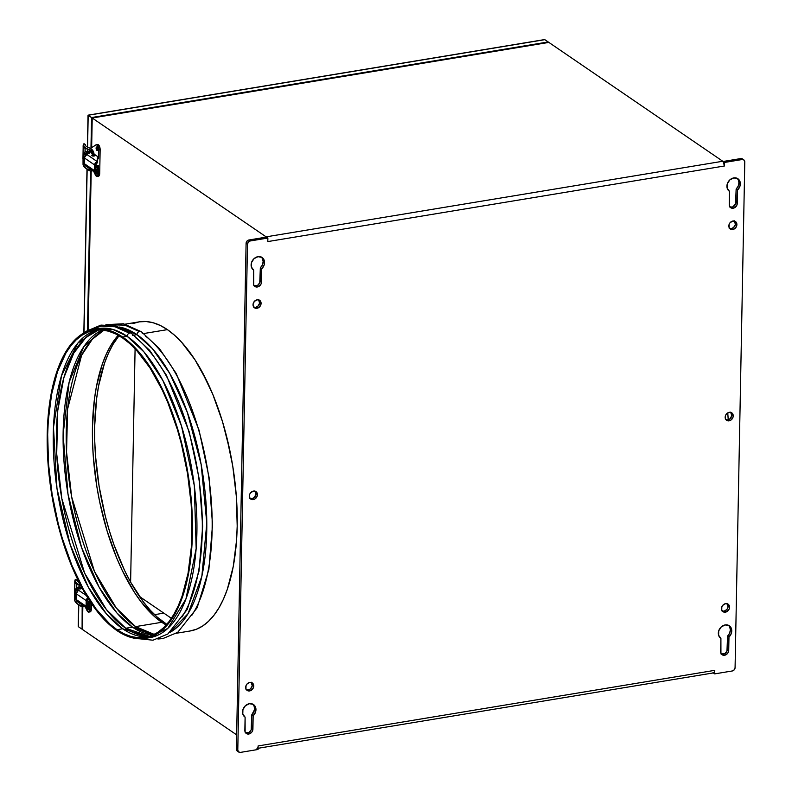 <?xml version="1.0" encoding="UTF-8"?>
<svg xmlns="http://www.w3.org/2000/svg" width="792" height="792" viewBox="0 0 792 792"><rect width="100%" height="100%" fill="white"/><g stroke="black" fill="none" stroke-linecap="round" stroke-linejoin="round"><path stroke-width="1.19" d="M548.203 41.956L544.827 39.659L548.203 41.956L91.565 117.553L90.971 148.094L91.565 117.553L88.189 115.256L92.387 118.196L91.565 117.553L548.203 41.956M78.368 626.69L81.744 628.996L78.368 626.69L78.784 605.098L78.368 626.69M79.131 587.1L79.17 585.159L79.131 587.1M84.011 332.887L87.15 169.429L84.011 332.887M87.496 151.43L87.536 149.5L87.496 151.43M87.407 147.134L88.021 115.177L87.575 147.233L88.189 115.256L544.827 39.659L88.08 115.266M90.535 171.082L87.476 330.393L90.535 171.082M82.17 606.751L82.091 629.046L82.17 606.751M96.485 329.007L112.86 329.432L127.116 336.303A156.658 68.934 -99.4 0 0 98.713 328.551L94.228 329.294A156.658 68.934 80.6 0 1 122.641 337.036L127.116 336.303A3.029 2.505 -55.7 0 1 128.7 333.482A3.029 2.505 -55.7 0 1 131.541 333.373A3.029 2.505 -55.7 0 1 132.482 335.273M131.541 333.373A3.029 2.505 124.3 0 0 128.7 333.482A3.029 2.505 124.3 0 0 127.116 336.303L122.641 337.036A156.658 68.934 80.6 0 1 191.545 503.405A156.658 68.934 80.6 0 1 145.401 638.392A156.658 68.934 80.6 0 1 116.998 630.64A156.658 68.934 80.6 0 1 48.094 464.27A156.658 68.934 80.6 0 1 94.228 329.294M141.392 331.739A3.029 2.505 124.3 0 0 138.55 331.848A3.029 2.505 124.3 0 0 136.966 334.67L134.026 335.155L136.966 334.67A156.658 68.934 -99.4 0 0 119.434 327.047L136.966 334.67A3.029 2.505 -55.7 0 1 138.55 331.848A3.029 2.505 -55.7 0 1 141.392 331.739A3.029 2.505 -55.7 0 1 142.332 333.64M167.409 329.63A156.658 68.934 -99.4 0 0 139.006 321.879A156.658 68.934 80.6 0 1 167.409 329.63L174.507 335.194L181.516 342.124L194.98 359.786L207.266 381.932L212.83 394.426L222.502 421.651L229.947 450.985L232.749 466.092L236.343 496.455L237.194 526.046L236.57 540.193L233.244 566.528L227.294 589.387L223.394 599.247L218.929 607.909L213.929 615.315L208.464 621.383L202.584 626.056L196.327 629.284L189.763 631.046L196.327 629.284L202.584 626.056L208.464 621.383L213.929 615.315L218.929 607.909L223.394 599.247L227.294 589.387L233.244 566.528L236.57 540.193L237.194 526.046L236.343 496.455L232.749 466.092L226.522 436.125L222.502 421.651L212.83 394.426L201.297 370.349L194.98 359.786L181.516 342.124L174.507 335.194L167.409 329.63L143.877 333.521L167.409 329.63A156.658 68.934 80.6 0 1 236.313 496A156.658 68.934 80.6 0 1 190.169 630.976A156.658 68.934 -99.4 0 0 236.313 496A156.658 68.934 -99.4 0 0 167.409 329.63L160.271 325.472L167.409 329.63M154.282 634.402A155.638 68.488 80.6 0 1 135.581 626.62L161.786 622.284A155.638 68.488 -99.4 0 0 166.191 625.017L161.786 622.284L135.581 626.62L154.282 634.402M135.274 628.937A2.02 1.673 124.3 0 0 135.581 626.62A2.02 1.673 -55.7 0 1 135.274 628.937M152.806 635.105L132.482 627.135A155.638 68.488 -99.4 0 0 152.806 635.105M149.54 636.352A155.638 68.488 80.6 0 1 125.73 628.254L132.482 627.135L125.73 628.254L149.54 636.352M125.423 630.561A2.02 1.673 124.3 0 0 125.73 628.254A2.02 1.673 -55.7 0 1 125.423 630.561M148.025 636.798L122.631 628.769A155.638 68.488 -99.4 0 0 148.025 636.798M122.621 337.986A155.638 68.488 80.6 0 1 191.08 503.276A155.638 68.488 80.6 0 1 145.243 637.392A155.638 68.488 80.6 0 1 117.018 629.699L122.631 628.769L117.018 629.699A155.638 68.488 80.6 0 1 48.559 464.399A155.638 68.488 80.6 0 1 94.396 330.284A155.638 68.488 80.6 0 1 122.621 337.986L129.68 343.52L136.64 350.411L150.015 367.953L162.221 389.951L167.746 402.366L177.358 429.422L181.358 443.797L187.536 473.567L191.12 503.732L191.882 518.602L191.337 547.193L188.041 573.349L182.12 596.069L178.24 605.86L173.804 614.473L168.845 621.829L163.419 627.858L157.568 632.501L151.351 635.709L144.837 637.461L138.075 637.728L131.145 636.511L124.106 633.828L117.018 629.699L109.959 624.165L96.198 609.107L83.348 589.238L71.894 565.31L62.281 538.263L58.281 523.888L52.104 494.109L48.52 463.944L47.678 434.541L48.302 420.483L51.599 394.327L57.519 371.606L65.835 353.202L70.795 345.847L76.22 339.817L82.071 335.184L88.288 331.967L94.802 330.224L101.554 329.957L108.494 331.175L115.533 333.858L122.621 337.986M97.228 329.957A155.638 68.488 -99.4 0 0 54.42 466.646A155.638 68.488 -99.4 0 0 122.631 628.769L106.494 613.968L88.229 586.981L70.211 544.668L56.965 488.407L53.48 427.403L61.499 375.735L77.844 343.134L97.228 329.957M98.812 329.888L85.942 337.451L73.795 353.064L63.875 377.685L57.747 410.692L56.707 453.875L61.845 498.653L84.625 573.091L106.435 609.612L125.73 628.254A155.638 68.488 80.6 0 1 57.677 467.894A155.638 68.488 80.6 0 1 98.812 329.888M102.297 330.017A155.638 68.488 -99.4 0 0 64.796 470.626A155.638 68.488 -99.4 0 0 132.482 627.135L116.879 612.949L99.228 587.426L81.596 547.589L68.003 494.198L63.103 434.867L69.092 382.338L83.754 346.748L102.297 330.017M103.92 330.205L92.308 339.263L81.606 355.281L67.587 409.058L66.558 452.242L71.696 497.02L94.476 571.468L116.285 607.989L135.581 626.62A155.638 68.488 80.6 0 1 68.082 471.883A155.638 68.488 80.6 0 1 103.92 330.205M118.216 335.254A155.638 68.488 -99.4 0 0 96.278 482.932A155.638 68.488 -99.4 0 0 161.786 622.284L154.727 616.75L140.966 601.692L134.393 592.317L122.186 570.319L116.662 557.905L107.049 530.848L99.644 501.712L96.871 486.704L93.288 456.538L92.525 441.669L92.446 427.135L94.387 399.623L96.367 386.912L102.287 364.201L106.168 354.41L110.603 345.797L118.216 335.254M132.848 323.572L139.402 321.819L146.213 321.542L153.183 322.77L160.271 325.472L153.183 322.77L146.213 321.542L139.402 321.819M145.619 336.174A156.658 68.934 80.6 0 1 207.524 469.319A156.658 68.934 80.6 0 1 191.832 615.315M136.966 334.67L152.371 348.609L169.805 373.517L187.308 412.286L201.148 464.429L206.791 523.096L201.861 576.239L188.1 613.592L169.983 632.392A156.658 68.934 -99.4 0 0 204.752 489.001A156.658 68.934 -99.4 0 0 136.966 334.67M136.699 627.383L153.381 634.837M135.769 337.808A156.658 68.934 80.6 0 1 197.673 470.953A156.658 68.934 80.6 0 1 181.982 616.948M145.401 638.392L149.876 637.649A156.658 68.934 -99.4 0 0 196.02 502.663A156.658 68.934 -99.4 0 0 127.116 336.303L143.926 351.866L162.974 380.655L181.487 425.957L194.307 485.625L196.159 548.49L185.912 599.079L167.805 628.403L147.629 637.936M122.641 337.036L115.503 332.887L108.415 330.185L101.435 328.957L94.634 329.225L88.08 330.987L81.824 334.214L75.933 338.887L70.468 344.956L65.479 352.361L61.014 361.023L57.113 370.884L51.153 393.743L47.837 420.077L47.282 448.856L48.055 463.815L51.658 494.178L57.885 524.146L61.905 538.619L71.577 565.844L83.111 589.921L96.05 609.919L102.891 618.146L109.9 625.076L116.998 630.64L124.126 634.798L131.215 637.501L138.194 638.728L144.995 638.451L151.559 636.699L157.816 633.471L163.696 628.798L169.161 622.73L174.151 615.325L178.626 606.652L182.526 596.802L188.476 573.933L191.803 547.609L192.426 533.462L191.575 503.861L190.12 488.704L185.18 458.4L177.735 429.066L168.062 401.841L156.529 377.764L150.203 367.201L136.749 349.539L129.74 342.609L122.641 337.036M727.739 412.889L728.224 419.76A156.658 68.934 -99.4 0 0 727.739 412.889M171.389 618.304L139.461 596.485L171.389 618.304M135.095 348.747L130.611 582.15L135.095 348.747M727.016 603.445L728.046 607.108L726.898 609.474L724.027 611.196L725.432 612.157A4.544 3.762 -55.7 0 1 722.947 611.652A4.544 3.762 -55.7 0 1 721.73 607.127A4.544 3.762 -55.7 0 1 725.591 603.633L722.72 605.355L721.819 606.88L721.76 610.137L723.898 612.087L726.977 611.572L729.204 608.909L729.541 607.226L728.422 604.405L725.591 603.633A4.544 3.762 -55.7 0 1 728.076 604.138A4.544 3.762 -55.7 0 1 729.293 608.662A4.544 3.762 -55.7 0 1 725.432 612.157L724.027 611.196A4.544 3.762 124.3 0 0 727.699 608.187A4.544 3.762 124.3 0 0 727.313 603.751M730.689 412.137L731.719 415.8L729.947 418.79L727.699 419.879L729.105 420.839A4.544 3.762 -55.7 0 1 726.62 420.334A4.544 3.762 -55.7 0 1 725.413 415.81A4.544 3.762 -55.7 0 1 729.264 412.315L726.393 414.038L725.492 415.562L725.432 418.829L727.571 420.77L730.65 420.265L732.877 417.592L733.214 415.909L732.095 413.097L729.264 412.315A4.544 3.762 -55.7 0 1 731.749 412.82A4.544 3.762 -55.7 0 1 732.966 417.354A4.544 3.762 -55.7 0 1 729.105 420.839L727.699 419.879A4.544 3.762 124.3 0 0 731.372 416.869A4.544 3.762 124.3 0 0 730.986 412.444M734.362 220.82L735.392 224.482L733.63 227.472L731.372 228.561L732.778 229.522A4.544 3.762 -55.7 0 1 730.293 229.017A4.544 3.762 -55.7 0 1 729.086 224.492A4.544 3.762 -55.7 0 1 732.947 220.998L730.066 222.72L729.165 224.245L729.105 227.512L731.244 229.452L734.323 228.947L736.55 226.274L736.887 224.601L735.768 221.78L732.947 220.998A4.544 3.762 -55.7 0 1 735.422 221.512A4.544 3.762 -55.7 0 1 736.639 226.037A4.544 3.762 -55.7 0 1 732.778 229.522L731.372 228.561A4.544 3.762 124.3 0 0 735.045 225.552A4.544 3.762 124.3 0 0 734.659 221.126M725.185 624.938L721.235 626.937L718.72 630.858L718.601 635.224L720.908 638.392A7.583 6.277 -55.7 0 1 720.769 638.303A7.583 6.277 -55.7 0 1 718.75 630.759A7.583 6.277 -55.7 0 1 725.185 624.938L725.185 624.938A7.583 6.277 -55.7 0 1 729.323 625.789A7.583 6.277 -55.7 0 1 728.967 637.065L731.422 633.105L731.462 628.749L729.086 625.63L725.185 624.938M733.768 177.913L729.818 179.903L727.303 183.823L727.185 188.189L729.491 191.357A7.583 6.277 -55.7 0 1 729.353 191.268A7.583 6.277 -55.7 0 1 727.333 183.724A7.583 6.277 -55.7 0 1 733.768 177.913L733.768 177.913A7.583 6.277 -55.7 0 1 737.906 178.754A7.583 6.277 -55.7 0 1 737.55 190.03L740.005 186.07L740.045 181.715L737.669 178.596L733.768 177.913M251.213 682.219L252.242 685.882L250.48 688.872L248.223 689.961L249.629 690.921A4.544 3.762 -55.7 0 1 247.144 690.416A4.544 3.762 -55.7 0 1 245.936 685.892A4.544 3.762 -55.7 0 1 249.797 682.397L246.916 684.12L246.015 685.644L245.956 688.911L248.094 690.852L251.173 690.347L253.4 687.674L253.737 686.001L252.618 683.179L249.797 682.397A4.544 3.762 -55.7 0 1 252.272 682.912A4.544 3.762 -55.7 0 1 253.49 687.436A4.544 3.762 -55.7 0 1 249.629 690.921L248.223 689.961A4.544 3.762 124.3 0 0 251.896 686.951A4.544 3.762 124.3 0 0 251.51 682.526M254.885 490.901L255.915 494.564L254.153 497.564L251.896 498.653L253.301 499.613A4.544 3.762 -55.7 0 1 250.816 499.099A4.544 3.762 -55.7 0 1 249.609 494.574A4.544 3.762 -55.7 0 1 253.47 491.089L250.589 492.802L249.688 494.337L249.629 497.594L251.767 499.544L254.846 499.029L257.073 496.366L257.143 493.099L256.291 491.862L253.47 491.089A4.544 3.762 -55.7 0 1 255.955 491.594A4.544 3.762 -55.7 0 1 257.162 496.119A4.544 3.762 -55.7 0 1 253.301 499.613L251.896 498.653A4.544 3.762 124.3 0 0 255.568 495.634A4.544 3.762 124.3 0 0 255.182 491.208M258.558 299.584L259.588 303.247L257.826 306.247L255.568 307.336L256.974 308.296A4.544 3.762 -55.7 0 1 254.489 307.791A4.544 3.762 -55.7 0 1 253.282 303.257A4.544 3.762 -55.7 0 1 257.143 299.772L254.262 301.495L253.024 304.702L253.301 306.276L255.44 308.227L258.519 307.712L260.746 305.049L260.815 301.782L259.964 300.544L257.143 299.772A4.544 3.762 -55.7 0 1 259.627 300.277A4.544 3.762 -55.7 0 1 260.835 304.801A4.544 3.762 -55.7 0 1 256.974 308.296L255.568 307.336A4.544 3.762 124.3 0 0 259.241 304.326A4.544 3.762 124.3 0 0 258.855 299.891M249.381 703.712L245.431 705.702L242.916 709.622L242.797 713.998L245.104 717.166A7.583 6.277 -55.7 0 1 244.966 717.077A7.583 6.277 -55.7 0 1 242.946 709.533A7.583 6.277 -55.7 0 1 249.381 703.712L249.381 703.712A7.583 6.277 -55.7 0 1 253.519 704.553A7.583 6.277 -55.7 0 1 253.163 715.829L255.618 711.869L255.658 707.513L253.282 704.405L249.381 703.712M257.964 256.677L254.014 258.667L251.5 262.588L251.381 266.963L253.688 270.131A7.583 6.277 -55.7 0 1 253.549 270.042A7.583 6.277 -55.7 0 1 251.529 262.498A7.583 6.277 -55.7 0 1 257.964 256.677L257.964 256.677A7.583 6.277 -55.7 0 1 262.103 257.519A7.583 6.277 -55.7 0 1 261.746 268.795L264.201 264.835L264.241 260.479L261.865 257.37L257.964 256.677M164.459 622.789A156.658 68.934 -99.4 0 0 166.805 624.314L157.351 617.216L150.341 610.286L143.5 602.059L130.561 582.061L124.591 570.478L113.939 544.708L109.365 530.759L105.336 516.285L99.119 486.328L95.515 455.964L94.743 440.995L94.664 426.373L96.614 398.683L98.614 385.892L104.574 363.023L108.474 353.173L112.939 344.5L119.028 335.719A156.658 68.934 -99.4 0 0 98.861 484.734A156.658 68.934 -99.4 0 0 164.459 622.789L162.924 623.037L164.459 622.789M712.948 672.685A3.772 1.663 -99.4 0 0 713.295 672.853A3.772 1.663 -99.4 0 0 713.632 672.873A3.772 1.663 -99.4 0 0 714.76 670.349L258.123 745.945L258.053 749.479L240.412 752.4L238.531 751.885L237.788 750.004L247.49 244.253L248.322 242.114L250.232 240.966L267.874 238.045L267.805 241.58L724.452 165.983L724.512 162.449L742.154 159.529L744.034 160.043L744.787 161.924L735.075 667.676L734.253 669.814L732.333 670.963L714.701 673.883L714.76 670.349L258.123 745.945A3.772 1.663 80.6 0 1 256.984 748.47M742.955 159.459L740.748 158.568L723.106 161.558A3.772 1.663 -99.4 0 0 722.769 161.251L548.856 42.412L722.769 161.251L266.122 236.848A3.772 1.663 80.6 0 1 266.409 237.095A3.772 1.663 80.6 0 0 266.122 236.848L92.219 118.008L266.122 236.848L722.769 161.251A3.772 1.663 -99.4 0 1 723.106 161.558L724.512 162.449L724.452 165.983A3.772 1.663 -99.4 0 0 723.106 161.558L724.452 165.983L267.805 241.58L267.795 240.956M82.398 629.442L82.833 606.801L82.398 629.442L236.65 734.857L82.398 629.442M88.15 329.977L91.199 171.131L88.15 329.977M91.644 147.659L92.219 118.008L548.856 42.412L92.219 118.008L91.644 147.659M163.815 613.127L154.589 614.661L163.815 613.127M245.678 732.937A4.544 3.762 124.3 0 0 251.51 728.125L252.915 729.086A4.544 3.762 -55.7 0 1 250.559 733.303A4.544 3.762 -55.7 0 1 246.322 733.511A4.544 3.762 -55.7 0 1 244.857 730.422L245.104 717.166L245.134 732.006L245.975 733.243L248.797 734.016L251.678 732.303L252.579 730.769L253.163 715.829L251.757 714.869L251.173 729.808L248.945 732.481L245.173 732.709M261.251 256.994L262.449 258.568L263.142 261.637L262.39 264.974L260.34 267.835L261.746 268.795L261.499 282.051A4.544 3.762 -55.7 0 1 259.142 286.268A4.544 3.762 -55.7 0 1 254.905 286.476A4.544 3.762 -55.7 0 1 253.44 283.387L253.688 270.131L253.717 284.971L254.559 286.209L257.38 286.981L260.261 285.268L261.162 283.734L261.746 268.795L260.34 267.835L259.756 282.774L257.529 285.447L253.757 285.674M721.482 654.162A4.544 3.762 124.3 0 0 727.313 649.361L728.719 650.321A4.544 3.762 -55.7 0 1 726.363 654.538A4.544 3.762 -55.7 0 1 722.116 654.746A4.544 3.762 -55.7 0 1 720.661 651.658L720.908 638.392L720.928 653.232L723.066 655.182L724.601 655.251L727.482 653.529L728.373 652.004L728.967 637.065L727.561 636.105L726.967 651.044L724.749 653.707L720.977 653.944M737.055 178.22L738.253 179.794L738.946 182.873L738.184 186.199L736.144 189.07L735.897 202.326L737.303 203.287A4.544 3.762 -55.7 0 1 734.946 207.504A4.544 3.762 -55.7 0 1 730.699 207.712A4.544 3.762 -55.7 0 1 729.244 204.623L729.491 191.357L729.511 206.197L731.65 208.148L733.184 208.217L736.065 206.494L736.956 204.97L737.55 190.03L736.144 189.07L735.55 204.009L732.57 207.049L729.561 206.91M258.083 746.529L258.053 749.479L240.412 752.4A3.029 2.505 -55.7 0 1 238.758 752.063A3.029 2.505 -55.7 0 1 237.788 750.004L247.49 244.253A3.029 2.505 -55.7 0 1 250.232 240.966L267.874 238.045L266.468 237.085L267.874 238.045L267.805 241.58M237.986 751.39L236.798 750.549L236.382 749.044L246.094 243.292L246.569 241.639L248.302 240.144L266.468 237.085L248.827 240.006L250.232 240.966L248.827 240.006A3.029 2.505 124.3 0 0 246.094 243.292L247.49 244.253L246.094 243.292L236.382 749.044L237.788 750.004L236.382 749.044A3.029 2.505 124.3 0 0 237.352 751.103L238.758 752.063M246.51 689.842A4.544 3.762 124.3 0 0 248.223 689.961L245.995 689.614M250.183 498.524A4.544 3.762 124.3 0 0 251.896 498.653L249.668 498.307M253.856 307.207A4.544 3.762 124.3 0 0 255.568 307.336L253.341 306.989M252.668 704.029L254.252 706.553L254.47 709.79L251.757 714.869A7.583 6.277 124.3 0 0 252.777 704.138M254.262 285.902A4.544 3.762 124.3 0 0 260.093 281.091L261.499 282.051L260.093 281.091L260.34 267.835A7.583 6.277 124.3 0 0 261.36 257.103M252.915 729.086L251.51 728.125L251.757 714.869L253.163 715.829L252.915 729.086M725.987 419.76A4.544 3.762 124.3 0 0 727.699 419.879L725.472 419.532M728.472 625.254L729.67 626.828L730.363 629.907L729.6 633.234L727.561 636.105A7.583 6.277 124.3 0 0 728.581 625.363M729.66 228.442A4.544 3.762 124.3 0 0 731.372 228.561L729.145 228.215M722.314 611.068A4.544 3.762 124.3 0 0 724.027 611.196L721.799 610.85M743.807 159.865L742.401 158.905A3.029 2.505 124.3 0 0 740.748 158.568L742.154 159.529L724.512 162.449L723.106 161.489L740.748 158.568L742.154 159.529A3.029 2.505 -55.7 0 1 743.807 159.865A3.029 2.505 -55.7 0 1 744.787 161.924L735.075 667.676A3.029 2.505 -55.7 0 1 732.333 670.963L714.701 673.883L713.295 672.933L714.701 673.883L714.76 670.349L714.325 672.319L713.295 672.853M730.066 207.128A4.544 3.762 124.3 0 0 735.897 202.326L737.303 203.287L737.55 190.03L736.144 189.07A7.583 6.277 124.3 0 0 737.164 178.329M728.719 650.321L728.967 637.065L727.561 636.105L727.313 649.361L728.719 650.321M86.338 151.985L86.328 152.648A1.772 0.614 1.1 0 0 88.912 153.242L88.922 152.579A1.772 0.614 -178.9 0 1 86.338 151.985A1.772 0.614 -178.9 0 1 87.288 151.46A1.772 0.614 -178.9 0 1 89.872 152.054A1.772 0.614 -178.9 0 1 88.922 152.579L88.912 153.242L89.852 152.658M97.307 171.181A2.02 0.703 -178.9 0 1 97.04 171.527L96.624 171.25L97.297 171.092A2.02 0.703 -178.9 0 1 97.307 171.181L97.287 172.606A2.02 0.703 1.1 0 1 97.01 172.953L97.277 172.626A1.772 0.782 80.6 0 1 97.297 173.012L96.604 174.19L95.703 172.577M97.466 147.767A1.772 0.782 -99.4 0 0 97.456 147.946L96.109 148.173A1.772 0.782 80.6 0 1 96.644 146.985A1.772 0.782 80.6 0 1 97.753 149.292L97.357 150.421L96.446 149.797L96.505 147.035L97.416 147.659L97.753 149.292A1.772 0.782 80.6 0 1 97.218 150.47A1.772 0.782 80.6 0 1 96.109 148.173L97.475 147.629M85.853 155.222L83.774 153.717L84.853 153.044M97.297 144.649L99.228 145.768L100.139 149.262L98.802 150.005L98.644 158.321L98.099 158.41L98.644 158.321L98.109 157.954L98.644 158.321L98.802 149.49L97.416 145.312L96.178 144.758L90.367 148.49L95.951 144.867A4.039 1.782 80.6 0 1 96.268 144.738A4.039 1.782 80.6 0 1 98.802 150.005L100.148 149.787L99.693 173.517L98.347 173.735L98.505 165.429L96.674 165.726L98.505 165.429L98.347 173.735A4.039 1.782 80.6 0 1 97.139 176.448A4.039 1.782 80.6 0 1 95.377 174.893L97.297 176.398L98.347 173.735L99.693 173.517L100.148 149.787A4.039 1.782 -99.4 0 0 97.614 144.52L96.268 144.738M90.248 150.589L90.229 151.737L90.248 150.589M93.753 171.518L95.377 174.893L93.753 171.518M97.248 172.339L97.297 173.012A1.772 0.782 80.6 0 1 96.763 174.2A1.772 0.782 80.6 0 1 95.763 172.864M97.139 176.448L98.475 176.22A4.039 1.782 -99.4 0 0 99.693 173.517L99.059 175.864L97.911 176.121M97.337 173.3L97.119 172.686M97.792 149.569L97.456 147.946A1.772 0.782 -99.4 0 0 97.743 149.46M83.704 161.35L84.477 162.33L83.843 161.895L83.992 153.985L85.635 155.103M86.546 152.361L86.714 153.044L88.912 153.242A1.772 0.614 1.1 0 0 89.862 152.717L89.872 152.054M88.922 152.579L89.872 151.995L88.951 151.49L86.348 151.925L88.922 152.579M83.764 153.648L83.615 161.558A2.02 0.703 1.1 0 0 83.843 161.895L83.992 153.985A2.02 0.703 -178.9 0 1 83.764 153.648A2.02 0.703 -178.9 0 1 84.546 153.103M94.367 155.093A1.614 0.564 -178.9 0 1 94.961 155.539A1.614 0.564 -178.9 0 1 94.099 156.024A1.614 0.564 -178.9 0 1 91.733 155.48A1.614 0.564 -178.9 0 1 92.347 155.054M84.546 153.915L86.011 155.361L84.932 154.618L84.962 153.202A3.534 1.238 -178.9 0 1 84.556 152.618L84.526 154.034A3.534 1.238 1.1 0 0 84.932 154.618L84.962 153.202L86.942 154.618L86.407 155.113A3.029 2.505 124.3 0 0 84.566 158.083L95.099 165.29L94.802 163.994L95.99 163.805L95.971 164.746L95.99 163.805L94.802 163.994L95.07 163.4L97.228 161.588L86.833 154.48L84.704 157.202L84.457 163.766L94.446 170.597L94.555 164.914L84.566 158.083L84.477 164.201L85.477 165.855M96.139 164.756L95.99 163.805L96.278 165.092L95.099 165.29L96.485 165.38L94.674 165.033L94.565 170.716A1.515 0.525 1.1 0 0 94.446 170.597L94.555 164.914A1.515 0.525 -178.9 0 1 94.674 165.033L94.674 165.033A1.515 0.525 1.1 0 0 94.555 164.914L95.099 165.29L94.802 163.994A3.029 2.505 -55.7 0 1 96.416 162.023L96.01 164.469M96.941 163.172L97.198 163.004A2.02 0.703 1.1 0 0 97.475 162.657L96.941 163.172M84.556 152.618A3.534 1.238 -178.9 0 1 86.457 151.559L84.714 152.252L84.704 152.975L97.228 161.588A2.02 0.703 -178.9 0 0 97.505 161.241A2.02 0.703 -178.9 0 0 97.485 161.142A31.333 10.92 -178.9 0 1 97.218 159.657A31.333 10.92 -178.9 0 1 98.069 157.212L96.386 163.687A1.515 1.257 -55.7 0 0 96.04 164.34M97.238 160.578L98.05 158.638A2.02 0.703 1.1 0 0 98.099 158.479L98.04 156.836L94.377 154.311L97.901 156.717A2.02 0.703 -178.9 0 1 98.129 157.054A2.02 0.703 -178.9 0 1 98.069 157.212L98.05 158.638A31.333 10.92 1.1 0 0 97.277 160.37M88.476 151.46L91.229 152.163A3.534 1.238 -178.9 0 0 89.031 151.51M87.783 151.45L86.457 151.559A3.534 1.238 -178.9 0 1 87.209 151.47M97.456 162.568L97.475 162.677A2.02 0.703 1.1 0 0 97.456 162.568L97.485 161.34M92.595 154.994L91.793 155.648L93.486 156.073L94.891 155.707L94.119 155.024M96.07 171.171L96.198 173.022L94.664 171.577L95.842 171.379L94.664 171.577L94.812 170.923L94.664 171.577A3.029 2.505 -55.7 0 0 95.495 172.715A3.029 2.505 -55.7 0 0 96.198 173.022L96.238 171.359A1.515 1.257 -55.7 0 1 96.159 171.28M96.149 164.795L96.485 165.38L94.674 165.033L94.565 170.716A1.515 0.525 1.1 0 0 94.446 170.597L84.457 163.766A3.029 2.505 124.3 0 0 85.427 165.825L95.495 172.715M97.188 168.597A31.333 10.92 -178.9 0 1 97.881 167.161L96.782 166.033L97.703 166.666A2.02 0.703 -178.9 0 1 97.941 167.003A2.02 0.703 -178.9 0 1 97.881 167.161L97.852 168.577A2.02 0.703 1.1 0 0 97.911 168.419A2.02 0.703 1.1 0 0 97.861 168.26M97.05 170.092L97.297 171.092A31.333 10.92 -178.9 0 1 97.099 170.369M97.069 169.102L97.881 167.161L97.852 168.577A31.333 10.92 1.1 0 0 97.139 170.082M84.467 162.865A3.534 1.238 -178.9 0 1 84.368 162.558A3.534 1.238 -178.9 0 1 84.447 162.301M84.368 162.558L84.338 163.984A3.534 1.238 1.1 0 0 84.506 164.36L84.744 164.568M84.526 162.202L84.506 162.914M97.05 170.528L97.891 168.33M97.267 172.507A2.02 0.703 1.1 0 1 97.287 172.606L97.287 171.28M95.189 171.349A3.029 0.733 85.8 0 1 94.901 171.171L95.198 171.349A3.029 0.733 85.8 0 0 95.723 169.359L95.198 171.349L96.654 171.24A3.029 0.733 -94.2 0 0 97.188 169.26L95.723 169.359A3.029 0.733 85.8 0 0 95.02 165.488L95.723 169.359L97.188 169.26A3.029 0.733 -94.2 0 0 96.485 165.38L97.188 169.26L96.376 171.062M83.031 158.677L83.239 147.757L84.209 147.985L84.239 147.074L84.209 147.985L84.982 147.856L83.16 147.619L83.031 158.677L83.665 158.885L83.031 158.677M83.041 164.073A1.01 0.931 -5.7 0 1 84.071 163.033L84.011 162.004L84.071 163.033A1.01 0.931 174.3 0 0 83.041 163.944A24.087 9.355 2.2 0 0 89.466 170.161A1.01 0.673 -65.7 0 1 90.13 169.042A1.01 0.673 114.3 0 0 90.159 170.854A4.999 3.217 -107.1 0 0 91.912 170.993A4.999 3.217 -107.1 0 0 92.525 170.676A4.999 3.217 72.9 0 1 91.912 170.993A4.999 3.217 72.9 0 1 90.159 170.854A1.01 0.673 -65.7 0 1 89.466 170.161A24.087 9.355 -177.8 0 1 83.041 163.944A1.01 0.931 174.3 0 0 83.081 164.251M83.407 145.213A1.01 0.96 -7.5 0 1 83.398 145.085A24.087 7.425 0 0 0 89.862 149.846A1.01 0.703 -71.7 0 1 90.585 148.678A4.999 3.217 72.9 0 1 94.06 154.747L93.733 156.064L93.753 154.806L92.357 154.46L94.06 154.747A4.999 3.217 -107.1 0 0 90.585 148.678A1.01 0.703 108.3 0 0 90.278 150.589A1.01 0.703 -71.7 0 1 89.862 149.846A24.087 7.425 180 0 1 83.398 145.085A1.01 0.96 172.5 0 0 83.477 145.461M92.674 154.212A2.98 1.921 -107.1 0 0 90.605 150.589A1.01 0.703 -71.7 0 1 90.268 150.589L92.357 154.46L92.327 155.935M83.398 145.085A1.01 0.96 -7.5 0 1 84.427 144.104L84.427 144.104A1.01 0.96 -7.5 0 1 85.417 145.055A1.01 0.96 172.5 0 0 84.427 144.104A1.01 0.96 172.5 0 0 83.398 145.085M91.238 148.985A1.01 0.703 108.3 0 0 90.585 148.678A1.01 0.703 -71.7 0 1 90.931 148.678C85.991 146.352 84.16 145.104 85.407 144.936L84.358 143.857C83.417 143.471 83.011 144.728 83.16 147.619L84.13 147.282M83.031 158.4L83.041 164.063C82.932 166.072 85.189 168.34 89.793 170.844L92.545 170.696M90.912 148.678L94.04 154.232M85.021 152.024L85.091 147.956M77.972 587.654L77.963 588.317A1.772 0.614 1.1 0 0 80.546 588.911L80.566 588.248A1.772 0.614 -178.9 0 1 77.972 587.654A1.772 0.614 -178.9 0 1 78.923 587.129A1.772 0.614 -178.9 0 1 81.507 587.723A1.772 0.614 -178.9 0 1 80.566 588.248L80.546 588.911L81.487 588.327M88.694 605.761L88.932 606.761A2.02 0.703 -178.9 0 1 88.942 606.85A2.02 0.703 -178.9 0 1 88.674 607.197L88.258 606.91L88.932 606.761A31.333 10.92 -178.9 0 1 88.734 606.038M88.942 606.85L88.922 608.276A2.02 0.703 1.1 0 1 88.645 608.622L88.912 608.296A1.772 0.782 80.6 0 1 88.932 608.682L88.239 609.86L87.338 608.236M77.487 590.891L75.408 589.377L76.487 588.713M85.388 607.187L87.694 611.612L89.347 611.751L90.139 601.564L89.981 609.404A4.039 1.782 80.6 0 1 88.773 612.107A4.039 1.782 80.6 0 1 87.011 610.563L85.388 607.187M88.882 608.009L88.932 608.682A1.772 0.782 80.6 0 1 88.397 609.87A1.772 0.782 80.6 0 1 87.397 608.533M89.546 611.79L90.496 611.721L91.149 610.573L91.328 609.177L89.981 609.404L91.328 609.177L91.436 603.504L91.328 609.177A4.039 1.782 -99.4 0 1 90.11 611.889L88.773 612.107M89.862 601.138L88.308 601.395L89.862 601.138M88.971 608.969L88.754 608.355M75.339 597.019L76.111 598L75.478 597.564L75.626 589.644L77.269 590.773M78.18 588.03L78.349 588.713L80.546 588.911A1.772 0.614 1.1 0 0 81.497 588.387L81.507 587.723M80.566 588.248L81.497 587.783L80.873 587.228L77.982 587.595L80.566 588.248M75.398 589.317L75.25 597.227A2.02 0.703 1.1 0 0 75.478 597.564L75.626 589.644A2.02 0.703 -178.9 0 1 75.398 589.317A2.02 0.703 -178.9 0 1 76.181 588.773M84.071 591.624A1.614 0.564 -178.9 0 1 83.368 591.149A1.614 0.564 -178.9 0 1 83.625 590.852M76.181 589.575L77.646 591.03L76.567 590.288L76.596 588.872A3.534 1.238 -178.9 0 1 76.19 588.278L76.161 589.703A3.534 1.238 1.1 0 0 76.567 590.288L76.596 588.872L86.348 595.534L78.467 590.149L76.2 593.752L76.091 599.435L86.081 606.266L86.189 600.583L76.2 593.752L76.111 599.871L77.111 601.524M87.773 600.425L87.625 599.465L86.437 599.663L87.625 599.465L87.664 599.989A1.515 1.257 -55.7 0 1 88.021 599.356L87.645 600.138M76.19 588.278A3.534 1.238 -178.9 0 1 78.091 587.228L76.21 588.159L78.576 590.288L78.042 590.783A3.029 2.505 124.3 0 0 76.2 593.752L86.734 600.96L86.437 599.663L88.051 597.693M87.664 599.989L87.912 600.762L86.734 600.96L88.12 601.049L86.308 600.692L86.199 606.375A1.515 0.525 1.1 0 0 86.081 606.266L86.189 600.583A1.515 0.525 -178.9 0 1 86.308 600.692L86.308 600.692A1.515 0.525 1.1 0 0 86.189 600.583L86.734 600.96L86.437 599.663A3.029 2.505 -55.7 0 1 87.773 597.871M79.418 587.119L78.091 587.228A3.534 1.238 -178.9 0 1 78.844 587.139M80.665 587.179A3.534 1.238 -178.9 0 1 81.715 587.357M80.111 587.129L82.002 587.446M83.744 590.792L83.368 591.198L84.209 591.664M87.704 606.84L87.833 608.692L86.298 607.246L87.476 607.048L86.298 607.246L86.447 606.593L86.298 607.246A3.029 2.505 -55.7 0 0 87.13 608.375A3.029 2.505 -55.7 0 0 87.833 608.692L87.872 607.028A1.515 1.257 -55.7 0 1 87.793 606.949M87.783 600.465L88.12 601.049L86.308 600.692L86.199 606.375A1.515 0.525 1.1 0 0 86.081 606.266L76.091 599.435A3.029 2.505 124.3 0 0 77.062 601.494L87.13 608.375M88.823 604.256A31.333 10.92 -178.9 0 1 89.516 602.831L88.417 601.702L89.338 602.336A2.02 0.703 -178.9 0 1 89.575 602.672A2.02 0.703 -178.9 0 1 89.516 602.831L89.486 604.246A2.02 0.703 1.1 0 0 89.546 604.088A2.02 0.703 1.1 0 0 89.496 603.93M88.704 604.771L89.516 602.831L89.486 604.246A31.333 10.92 1.1 0 0 88.773 605.751M76.101 598.534A3.534 1.238 -178.9 0 1 76.002 598.227A3.534 1.238 -178.9 0 1 76.081 597.97M76.002 598.227L75.973 599.643A3.534 1.238 1.1 0 0 76.141 600.029M76.161 597.871L76.141 598.584M88.684 606.197L89.526 603.999M75.992 599.524L76.379 600.237M88.912 608.296L88.922 606.949M86.823 607.019A3.029 0.733 85.8 0 1 86.546 606.84L86.843 607.019A3.029 0.733 85.8 0 0 87.358 605.029L86.843 607.019L88.288 606.91A3.029 0.733 -94.2 0 0 88.823 604.92L87.358 605.029A3.029 0.733 85.8 0 0 86.655 601.158L87.358 605.029L88.823 604.92A3.029 0.733 -94.2 0 0 88.12 601.049L88.823 604.92L88.011 606.731M74.666 594.346L74.874 583.427L75.844 583.654L75.874 582.734L75.844 583.654L76.616 583.526L74.794 583.278L74.666 594.346L75.299 594.554L74.666 594.346M74.666 594.069L74.676 599.732A1.01 0.931 -5.7 0 1 75.705 598.702L75.646 597.673L75.705 598.702A1.01 0.931 174.3 0 0 74.676 599.613A24.087 9.355 2.2 0 0 81.101 605.831A1.01 0.673 -65.7 0 1 81.764 604.712A1.01 0.673 114.3 0 0 81.794 606.524A4.999 3.217 -107.1 0 0 83.546 606.662A4.999 3.217 -107.1 0 0 84.16 606.345A4.999 3.217 72.9 0 1 83.546 606.662A4.999 3.217 72.9 0 1 81.794 606.524A1.01 0.673 -65.7 0 1 81.101 605.831A24.087 9.355 -177.8 0 1 74.676 599.613A1.01 0.931 174.3 0 0 74.715 599.91M80.942 585.922L77.428 584.159L75.042 580.873A1.01 0.96 -7.5 0 1 75.032 580.754A24.087 7.425 0 0 0 80.566 585.189A24.087 7.425 180 0 1 75.032 580.754A1.01 0.96 172.5 0 0 75.111 581.13M75.032 580.754A1.01 0.96 -7.5 0 1 76.062 579.774L76.062 579.774A1.01 0.96 -7.5 0 1 77.052 580.724A1.01 0.96 172.5 0 0 76.062 579.774A1.01 0.96 172.5 0 0 75.032 580.754M79.457 583.041L75.992 579.516C75.052 579.14 74.646 580.388 74.794 583.278L75.765 582.952M76.656 587.694L76.725 583.625M78.21 626.294L78.616 604.999M78.962 587.119L79.002 585.08M79.042 582.803L79.051 582.249M83.843 332.996L86.981 169.33M87.328 151.45L87.367 149.411M88.031 115.167L544.47 39.6M134.521 638.263L152.975 640.213L167.845 634.006L187.288 609.394L199.02 571.121L202.673 526.353L199.218 478.962L189.239 431.897L166.35 375.111L149.668 350.341L131.512 333.353L115.701 325.888L100.96 325.106L86.11 331.313L83.982 332.917M157.925 639.015L162.825 638.58L177.695 632.372L197.139 607.771L208.87 569.488L212.523 524.72L209.068 477.338L199.089 430.274L176.2 373.478L159.519 348.718L141.362 331.719L123.443 323.77L105.89 324.671M139.006 321.879L125.195 324.166M88.971 330.65L101.01 326.126L115.068 326.769L129.363 333.145M109.316 324.789L124.918 325.136L139.214 331.511M190.169 630.976L176.369 633.263M713.632 672.873L258.073 748.292M98.129 157.054L98.099 158.479M97.911 168.419L97.941 167.003M97.505 161.241L97.475 162.657M90.278 150.589C85.041 148.282 82.754 146.48 83.407 145.203L83.407 145.203M83.16 147.619L82.952 158.539M94.377 154.499L94.347 155.975M85.17 148.025L85.1 151.975M89.546 604.088L89.575 602.672M74.676 599.732C74.567 601.742 76.824 603.999 81.427 606.514L84.18 606.365M74.794 583.278L74.587 594.208M76.804 583.694L76.735 587.644"/></g></svg>
